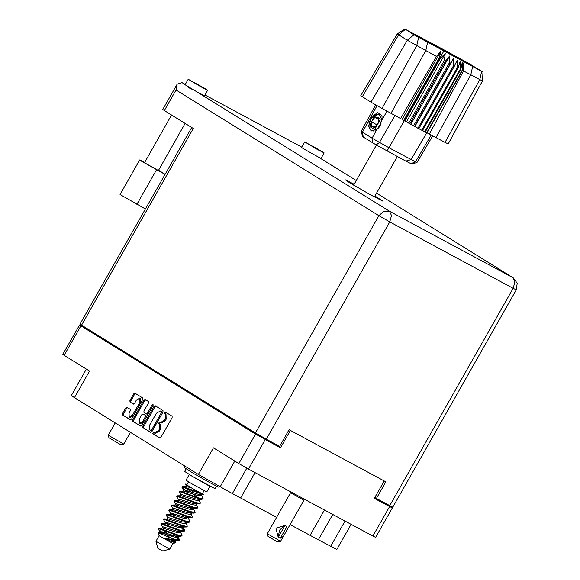 <?xml version="1.0" encoding="UTF-8"?>
<svg xmlns="http://www.w3.org/2000/svg" width="580" height="580" viewBox="0 0 580 580"><rect width="100%" height="100%" fill="white"/><g stroke="black" fill="none" stroke-linecap="round" stroke-linejoin="round"><path stroke-width="0.87" d="M324.474 510.001L310.075 535.347L318.348 539.791L332.739 514.446M246.79 468.19L232.384 493.544L240.656 497.995L255.055 472.649M127.615 407.689L126.578 408.443L125.693 407.965L126.962 407.283L130.261 409.328L130.29 410.821L129.072 412.967L129.231 416.998L130.123 417.477L133.451 415.613L140.78 402.716L140.549 398.649M140.78 402.716L139.889 402.237L139.729 398.206L136.401 400.077L134.531 403.368L133.284 404.064M153.018 404.376L152.127 404.854L147.429 413.127L146.182 413.823L143.971 412.452L143.934 410.966L148.451 403.02L148.415 401.527L145.094 399.468L143.847 400.164L132.719 419.753L132.755 421.247L140.483 426.039L141.73 425.336L153.04 405.42L153.018 404.376M153.171 405.115L152.127 404.854M310.075 535.347L290.094 524.596M276.609 517.338L240.656 497.995M232.384 493.544L198.353 474.469L213.469 447.861L238.837 463.587L255.591 434.101L280.495 447.833L290.377 430.433M89.436 330.085L79.576 324.909L80.946 325.851L64.192 355.344L89.567 371.07L74.45 397.677L198.353 474.469M74.45 397.677L71.355 395.546L86.376 369.098M351.125 524.342L336.849 549.456L318.348 539.791M265.219 439.618L248.465 469.104L372.86 536.036L389.615 506.543L392.37 507.891L382.894 501.925M384.228 480.929L374.339 498.329L389.615 506.543M129.231 416.998L132.566 415.135L139.889 402.237M125.693 407.965L122.569 413.46L122.605 414.954L130.333 419.746L131.58 419.05L142.709 399.461L142.673 397.967L134.944 393.175L133.697 393.871L129.927 400.512L129.963 402.005L133.255 404.05M153.997 406.457L142.868 426.046L142.905 427.54L150.633 432.325L151.88 431.629L163.009 412.039L162.973 410.546L155.273 405.775L153.997 406.457L154.889 406.935L143.76 426.525L143.797 428.018L150.844 432.383M154.541 432.695L153.627 432.122L152.779 433.659L159.739 437.973L160.986 437.276L172.115 417.687L172.079 416.193L165.126 411.88L164.278 413.417L165.177 413.975L165.285 418.753L164.357 420.384L160.37 422.617L159.377 422.001L158.528 423.538L159.428 424.096L159.536 428.874L158.608 430.505L154.541 432.695M80.946 325.851L255.591 434.101M280.495 447.833L256.179 433.934L93.235 332.942L91.742 331.513M275.507 444.737L275.761 444.287M380.552 500.671L380.364 501.004L374.521 498.017M154.708 432.782L155.512 433.216L159.5 430.983L158.608 430.505M160.08 422.443L159.42 424.016L160.312 424.575L160.428 429.352L159.5 430.983M160.457 422.661L161.262 423.096L165.249 420.863L164.357 420.384M165.829 412.322L165.169 413.895L166.061 414.453L166.177 419.231L165.249 420.863M154.331 432.564L153.664 434.137L159.95 438.03M155.926 406.181L154.889 406.935M150.756 430.346L151.648 429.867L161.414 412.67L161.392 411.626L160.363 410.995L156.375 413.228L149.698 424.98L149.807 429.758L151.663 430.831L152.533 430.346L151.648 429.867M150.793 430.367L151.663 430.831M161.167 411.43L162.277 412.104L162.299 413.149L152.533 430.346M140.694 426.097L132.755 421.247M145.776 399.888L144.739 400.642L133.61 420.232L133.639 421.725M147.073 414.301L146.211 413.837L147.073 414.301L148.321 413.605L153.018 405.333M139.251 419.209L139.41 423.24L142.745 421.37L145.326 416.824L145.29 415.338L143.079 413.968L141.832 414.664L139.251 419.209M139.41 423.24L140.302 423.719L143.637 421.849L142.745 421.37M143.941 414.432L146.182 415.809L146.218 417.303L143.637 421.849M135.626 393.595L134.582 394.349L130.812 400.99L130.848 402.484L133.487 404.122M126.578 408.443L123.46 413.939L123.489 415.432L130.536 419.804M64.192 355.344L62.821 354.402L79.576 324.909M248.465 469.104L238.837 463.587M392.37 507.891L375.615 537.385L372.86 536.036M144.659 162.385L139.678 159.906L141.781 161.349L165.046 174.384M139.678 159.906L120.031 194.496L145.391 208.974M322.204 151.59L304.725 141.897L317.419 149.473L324.14 152.924L322.204 151.59M304.725 141.897L301.578 147.443L303.514 148.777L320.986 158.471L324.14 152.924M205.712 88.914L188.232 79.221L200.926 86.797L207.647 90.248L205.712 88.914M188.232 79.221L185.085 84.767L196.54 91.647L204.493 95.794L207.647 90.248M187.492 86.391L188.703 87.732L193.285 89.798M354.162 184.201L345.412 179.844L349.174 182.439L370.076 194.561L383.126 201.267L374.905 195.982M185.114 123.453L158.391 170.498L145.913 163.575L144.529 162.625L171.557 115.043M165.082 174.319L158.528 170.259M177.204 84.129L176.052 89.951L164.336 110.57L162.784 109.504L177.204 84.129L182.018 82.65L185.288 84.404M204.957 94.99L301.781 147.081M164.336 110.57L193.263 128.499L81.533 325.184L79.982 324.118L191.668 127.513M196.54 91.647L389.513 211.25L512.93 277.653L514.931 281.967L513.177 288.303L516.287 289.826L392.841 507.13L389.731 505.608L513.177 288.303L389.76 221.901L266.314 439.205L279.632 446.368L289.079 429.736L385.86 481.813L376.413 498.445L389.731 505.608M374.832 497.459L376.413 498.445M266.314 439.205L255.446 432.977L81.533 325.184M267.293 533.752L268.011 536.362L275.993 541.046L277.987 542.032L280.604 541.307L267.293 533.745L290.594 492.724L303.906 500.286L283.431 536.326L280.285 538.24M278.777 537.544L278.19 537.145L275.928 528.177L284.802 525.509L285.882 526.009L284.802 525.509L279.567 530.135L278.19 537.145L280.249 538.262L286.861 526.625L286.984 530.077M284.903 525.574L278.291 537.211M286.861 526.625L286.404 526.314M169.686 549.086L155.94 541.27L157.854 548.23L162.733 551L169.694 549.086L172.84 543.54L175.653 542.771L175.769 542.285M155.94 541.27L159.087 535.724L172.84 543.547M187.108 491.978L182.229 487.823L182.004 487.258L182.845 487.207L203.754 494.711L198.135 494.24L184.389 489.962L183.679 490.129L184.194 491.18M200.397 493.014L191.618 487.99L186.361 486.497L182.649 486.562L200.397 493.014L203.225 494.508M182.649 486.562L182.004 487.258M173.732 539.762L178.422 540.886L179.452 540.045L174.536 539.342L170.027 537.718L173.732 539.762L165.525 538.378L171.354 541.626L175.653 542.771M162.596 527.242L161.066 524.545L161.849 524.16L179.459 530.686L183.672 531.65L184.701 530.801L184.005 531.07L179.785 530.105L162.175 523.58L161.008 524.218M167.845 518.005L166.315 515.308L167.098 514.924L184.708 521.442L188.92 522.406L189.95 521.565L189.254 521.833L185.034 520.869L167.424 514.344L166.257 514.975M174.899 509.117L174.072 508.457M173.094 508.769L171.564 506.064L172.347 505.68L189.957 512.205L194.169 513.169L195.199 512.328L190.283 511.625L172.673 505.108L171.506 505.738M180.141 499.873L179.321 499.221M178.343 499.525L176.813 496.828L177.596 496.444L195.206 502.962L199.418 503.933L200.448 503.085L199.752 503.353L195.532 502.389L177.922 495.864L176.755 496.502M179.155 540.255L175.08 535.963M176.422 536.246L179.184 539.081L179.452 540.045M184.404 531.019L180.329 526.727M181.671 527.01L184.433 529.845L184.701 530.801M187.347 519.02L185.578 517.483M175.522 508.769L178.51 511.089M188.442 518.389L189.95 521.565M189.906 506.644L192.168 508.529M193.691 509.153L195.199 512.328M185.723 490.057L189.007 492.616M198.94 499.916L200.448 503.085M188.536 481.821L186.767 484.945L190.994 487.62L202.297 493.768L204.066 490.644M189.827 474.817L189.196 474.592L186.049 480.138L191.697 483.713L206.792 491.92L209.938 486.373L209.423 485.946M189.196 474.592L209.938 486.373M193.155 476.796L206.023 484.104M180.569 532.251L182.076 535.42L181.047 536.268L176.835 535.304L159.225 528.779L158.383 528.837L158.608 529.402L162.951 533.375M182.076 535.42L181.381 535.688L177.161 534.724L159.551 528.206L158.383 528.837M185.817 523.015L187.325 526.183L186.296 527.032L182.084 526.06L164.474 519.542L163.69 519.926L165.22 522.624M187.325 526.183L186.63 526.452L182.41 525.487L164.8 518.962L163.632 519.6M191.067 513.771L192.575 516.947L191.545 517.788L187.333 516.823L169.722 510.306L168.94 510.683L170.469 513.387M192.575 516.947L191.879 517.215L187.659 516.243L170.049 509.726L168.881 510.357M196.315 504.535L197.823 507.703L196.794 508.551L192.582 507.587L174.971 501.062L174.188 501.446L175.718 504.15M197.823 507.703L197.127 507.971L192.908 507.007L175.298 500.489L174.131 501.12M201.564 495.291L203.073 498.466L202.043 499.308L197.831 498.343L180.221 491.825L179.438 492.21L180.967 494.907M203.073 498.466L202.376 498.735L198.157 497.771L180.547 491.245L179.379 491.884M162.4 531.867L165.387 534.187M164.916 534.028L162.168 532.52M167.025 522.971L168.737 524.313M172.274 513.735L173.985 515.076M172.898 513.387L175.885 515.714M198.694 494.385L200.47 495.922M200.035 494.667L201.238 495.762M159.087 535.731L158.405 532.716L170.027 537.718M202.333 493.689L203.754 494.711M186.883 484.742L185.288 484.024L186.216 485.67M191.618 487.99L185.288 484.024M170.737 537.986L165.873 534.564M186.977 488.57L190.668 491.804M193.452 494.146L196.997 497.372M199.484 498.851L198.179 500.525L194.851 500.011L181.112 495.733L177.4 495.806M194.235 508.095L192.93 509.762L189.602 509.254L175.863 504.977L172.151 505.042M188.145 517.867L188.268 518.701L187.681 519.006L184.353 518.491L170.614 514.213L166.902 514.279M182.896 527.104L183.019 527.938L182.432 528.242L179.104 527.735L165.365 523.45L161.653 523.523M178.256 536.326L177.183 537.479L173.862 536.971L163.56 533.578L158.405 532.716M187.304 485.373L186.303 485.503L185.745 486.497M190.515 489.962L194.104 492.993M199.418 499.068L198.577 499.387L195.511 498.858L181.765 494.58L180.496 495.733M194.169 508.305L190.262 508.102L176.516 503.817L175.247 504.97M188.986 517.331L188.079 517.867L185.013 517.338L171.267 513.061L169.998 514.213M183.737 526.567L182.831 527.104L179.764 526.575L166.025 522.297L164.749 523.45M178.43 536.022L177.582 536.348L174.515 535.818L160.776 531.534L160.065 531.701L160.573 532.752M199.418 503.933L192.886 503.476L179.14 499.199L178.437 499.365L177.777 500.518L174.776 500.424M194.169 513.169L187.637 512.72L173.891 508.435L173.188 508.602L172.528 509.762L172.862 510.596M188.92 522.406L182.388 521.957L168.642 517.679L167.939 517.846L167.279 518.999L164.278 518.904M183.672 531.65L177.139 531.193L163.4 526.915L162.125 528.068M170.491 534.572L172.883 536.688M178.422 540.886L171.89 540.437L165.525 538.378M201.869 494.747L200.803 495.907L197.475 495.392L183.737 491.115L180.025 491.188M196.627 503.991L195.554 505.144L192.226 504.636L178.227 500.344M191.378 513.227L190.305 514.38L186.977 513.873L176.682 510.48L172.528 509.762M186.129 522.471L185.056 523.624L181.728 523.109L167.736 518.824M180.88 531.708L179.807 532.861L176.487 532.353L162.741 528.068L159.029 528.141M163.364 530.149L167.047 533.383M175.631 540.944L174.558 542.097L171.354 541.626M372.875 130.768L373.324 131M375.601 104.907L361.18 131.356L372.055 138.178L377.014 129.166L371.374 130.884L368.539 126.346L371.795 116.566L374.557 114.615L379.356 114.572L381.647 118.951L380.291 125.287L378.87 127.571M374.173 130.79L372.338 130.493M401.077 118.835L391 113.325L425.792 50.518L407.276 40.223L397.286 33.93L360.745 95.715L370.961 102.16L407.276 40.223L413.953 34.815L482.988 72.058L469.017 63.575L443.91 49.8L405.978 29.652L413.953 34.815M418.615 37.49L416.766 45.66L381.974 108.467L391 113.325M381.974 108.467L370.961 102.16M443.722 51.265L439.93 58.036L439.321 57.688L403.738 120.328L404.847 120.959L440.43 58.319L439.93 58.036L388.948 147.762L416.926 162.509L432.724 135.8M444.324 60.516L408.74 123.156L404.847 120.959L409.828 123.765L445.411 61.125L444.324 60.516L445.244 53.606L440.43 58.319M449.152 63.198L413.569 125.838L409.828 123.765L414.577 126.397L450.167 63.749L449.152 63.198L449.594 56.035L445.411 61.125M453.553 65.598L417.97 128.238L414.577 126.397L418.861 128.716L454.445 66.076L453.553 65.598L453.64 58.261L450.167 63.749M418.861 128.716L421.74 130.246L457.323 67.599L458.048 67.983L460.092 61.69L460.281 69.121L460.803 69.382L462.202 62.734L462.601 70.216L427.018 132.856L462.427 70.136L463.007 61.632M418.912 128.622L422.458 130.623L458.048 67.983M454.445 66.076L457.192 60.175L457.323 67.599M422.458 130.623L424.69 131.762L460.281 69.121M422.515 130.529L425.22 132.022L460.803 69.382M425.22 132.022L426.691 132.719L462.282 70.071M425.278 131.921L426.837 132.776L410.988 159.623L405.811 161.124L376.188 144.949L363.203 137.047L362.645 136.662L361.18 131.356M482.988 72.058L482.516 80.91L448.159 143.927L445.012 142.383L479.805 79.576L470.779 74.719L463.55 70.97L429.352 134.082L445.012 142.383M427.054 132.784L429.352 134.082M371.795 116.566L377.79 112.621L382.032 115.812L382.111 119.9L386.933 111.135M416.926 162.509L411.619 163.966L405.811 161.124M427.96 133.299L427.018 132.856M372.846 143.021L372.055 138.178L388.948 147.762L387.041 151.025M377.014 129.166L378.638 127.846L382.111 119.9M436.327 45.892L431.418 43.551L438.9 48.191L456.213 57.507L436.327 45.892L436.029 46.414M400.584 118.603L436.479 56.405L425.792 50.518L427.641 42.347M482.516 80.91L479.805 79.576L481.654 71.405M402.186 119.342L440.923 51.163L439.321 57.688M440.923 51.163L436.479 56.405M462.601 70.216L463.594 63.358L463.55 70.97M414.903 126.447L453.64 58.261M410.858 124.221L449.594 56.035M406.515 121.793L445.244 53.606M448.362 53.512L448.732 52.867M379.509 114.666L375.253 114.985L370.555 119.313L368.539 126.346M371.12 130.275L371.265 130.848M371.613 117.878L368.902 122.888M370.642 129.275L370.939 130.718M186.115 468.915L184.679 471.438L192.93 476.659L214.963 488.643L216.391 486.12M184.846 466.102L184.092 467.436L193.517 473.403L211.773 483.698L218.696 487.099L219.095 486.395M371.316 130.87L370.99 129.731M371.628 130.957L371.374 130.101M369.924 125.193L375.485 128.158L380.349 119.103L374.274 116.464L369.924 125.193M369.917 124.555L369.888 126.679L375.579 130.159M377.413 128.847L381.169 123.047M377.732 114.354L374.274 116.464M374.861 117.385L371.432 121.851L371.7 126.614L375.412 126.904L378.841 122.438L378.573 117.682L374.861 117.385L378.667 119.437M376.993 124.845L371.432 121.851M130.399 432.354L123.75 444.048L108.228 435.217L108.946 437.835L118.704 443.562L121.147 444.759L123.75 444.048M115.203 422.936L108.228 435.217M234.784 461.071L220.095 486.932M268.083 440.155L267.822 440.611M377.036 499.365L377.29 498.916M160.428 429.352L159.536 428.874M160.312 424.575L159.428 424.096M159.42 424.016L158.528 423.538M166.177 419.231L165.285 418.753M166.061 414.453L165.177 413.975M165.169 413.895L164.278 413.417M153.664 434.137L152.779 433.659M143.76 426.525L142.868 426.046M143.797 428.018L142.905 427.54M162.299 413.149L161.414 412.67M162.277 412.104L161.392 411.626M161.334 411.517L160.442 411.039M133.61 420.232L132.719 419.753M144.739 400.642L143.847 400.164M148.321 413.605L147.429 413.127M146.218 417.303L145.326 416.824M146.182 415.809L145.29 415.338M133.451 415.613L132.566 415.135M130.848 402.484L129.963 402.005M130.812 400.99L129.927 400.512M134.582 394.349L133.697 393.871M123.489 415.432L122.605 414.954M123.46 413.939L122.569 413.46M256.179 433.934L256.396 433.557M93.453 332.572L93.235 332.942M330.636 546.404L345.035 521.065M156.535 169.809L136.88 204.399M512.93 277.653L376.536 193.118L512.93 277.653M356.243 180.54L319.957 158.05M182.018 82.65L185.179 84.608M255.446 432.977L378.892 215.673L176.052 89.951M378.892 215.673L389.76 221.901L391.514 215.564L389.513 211.25L383.829 211.163L378.892 215.673M472.627 66.548L470.779 74.719L435.986 137.525M376.986 105.698L362.413 132.196L363.203 137.047M410.981 163.669L415.512 161.849L431.237 135.024M395.009 115.507L379.45 142.448L376.188 144.949M405.311 29.457L398.634 34.865L362.312 96.795M155.512 433.216L154.621 432.738M161.262 423.096L160.37 422.617M161.254 411.474L160.363 410.995M140.621 398.685L139.729 398.206M356.25 180.532L320.044 158.094M516.287 289.826L517.179 283.207L513.227 277.827M304.754 499.394L303.906 500.286M283.431 536.326L280.604 541.307M290.885 491.927L290.594 492.724M353.633 185.136L376.391 145.065M374.375 196.917L397.227 156.694M183.193 527.633L184.571 530.048M177.944 536.87L179.321 539.291M188.92 517.541L188.268 518.701M183.672 526.785L183.019 527.938M160.065 531.701L159.5 532.694M202.043 499.308L198.577 499.387M196.794 508.551L193.329 508.624M191.545 517.788L188.079 517.867M186.296 527.032L182.831 527.104M181.047 536.268L177.582 536.348M158.441 529.163L159.971 531.867M182.062 487.591L183.592 490.288M172.985 509.581L169.527 509.661M175.319 541.488L175.769 542.278M183.679 490.129L183.12 491.115M404.644 29L397.286 33.93"/></g></svg>
